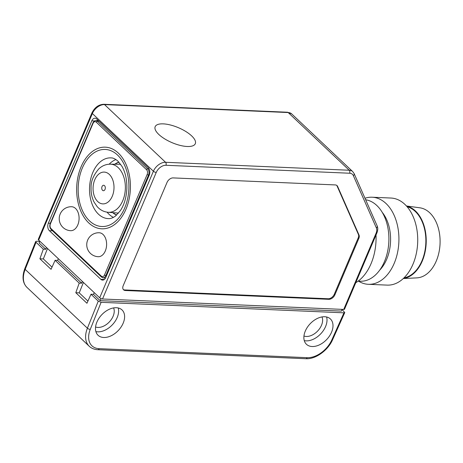 <?xml version="1.0" encoding="UTF-8"?>
<svg xmlns="http://www.w3.org/2000/svg" width="463" height="463" viewBox="0 0 463 463"><rect width="100%" height="100%" fill="white"/><g stroke="black" fill="none" stroke-linecap="round" stroke-linejoin="round"><path stroke-width="0.69" d="M118.343 153.091A40.86 26.854 92.5 0 1 129.015 199.559A40.86 26.854 92.5 0 1 101.762 228.809A40.86 26.854 92.5 0 1 76.702 186.826A40.86 26.854 92.5 0 1 105.298 147.17A40.86 26.854 92.5 0 1 118.343 153.091A40.86 26.854 92.5 0 1 129.015 199.559A40.86 26.854 92.5 0 1 101.762 228.809A40.86 26.854 92.5 0 1 76.702 186.826A40.86 26.854 92.5 0 1 105.298 147.17A40.86 26.854 92.5 0 1 118.343 153.091M104.516 185.663A2.726 1.788 92.5 0 1 105.228 188.759A2.726 1.788 92.5 0 1 103.411 190.71A2.726 1.788 92.5 0 1 101.744 187.909A2.726 1.788 92.5 0 1 103.648 185.269A2.726 1.788 92.5 0 1 104.516 185.663M70.683 230.69A11.986 7.877 -87.5 0 0 78.681 222.113A11.986 7.877 -87.5 0 0 75.55 208.477A11.986 7.877 -87.5 0 0 71.724 206.741A11.986 11.986 0 0 0 59.229 218.195A11.986 11.986 0 0 0 70.683 230.69A11.986 7.877 -87.5 0 0 78.681 222.113A11.986 7.877 -87.5 0 0 75.55 208.477A11.986 7.877 -87.5 0 0 71.724 206.741M103.075 234.498A11.986 7.877 92.5 0 1 106.201 248.127A11.986 7.877 92.5 0 1 98.208 256.71A11.986 7.877 -87.5 0 0 106.201 248.127A11.986 7.877 -87.5 0 0 103.075 234.498A11.986 7.877 -87.5 0 0 99.244 232.762A11.986 7.877 92.5 0 1 103.075 234.498M38.649 240.1L99.684 297.796L153.403 171.235L92.368 113.545L38.649 240.1A2.182 0.81 -157 0 1 38.284 239.319L92.004 112.764A2.182 0.81 -157 0 0 92.368 113.545A10.898 7.136 133.4 0 1 104.522 104.592L165.557 162.287L349.218 170.239L288.183 112.544L104.522 104.592A2.182 1.43 -87.5 0 0 103.828 104.279L287.488 112.231L291.719 113.933A10.898 7.136 133.4 0 0 288.183 112.544A2.182 1.43 -87.5 0 0 287.488 112.231M94.579 120.947L91.796 120.826L48.343 223.189L50.299 223.27M91.796 120.826A5.446 3.582 92.5 0 1 95.025 118.21A5.446 3.582 92.5 0 1 96.761 118.997L148.218 167.641A5.446 3.582 92.5 0 1 149.236 175.124L105.784 277.487A5.446 3.582 92.5 0 1 102.56 280.098A5.446 3.582 92.5 0 1 100.818 279.311L49.362 230.667A5.446 3.582 92.5 0 1 48.343 223.189M102.52 298.994L343.725 309.44L376.06 233.265A8.716 5.706 133.4 0 0 376.373 227.918L353.338 175.61A8.716 5.706 133.4 0 0 349.623 173.231L165.962 165.279A8.716 5.706 133.4 0 0 156.239 172.439L102.52 298.994A2.182 0.81 -157 0 1 99.684 297.796M123.297 289.502A5.446 3.565 133.4 0 0 124.738 289.942L125.34 290.509L328.805 299.318L328.209 298.751A5.446 3.565 133.4 0 0 334.286 294.277L358.24 237.843A5.446 3.565 133.4 0 0 358.431 234.504L337.012 185.854A5.446 3.565 133.4 0 0 336.728 185.368M125.34 290.509A5.446 3.565 -46.6 0 1 123.569 289.815A5.446 3.565 -46.6 0 1 123.21 285.677L167.056 182.381A5.446 3.565 -46.6 0 1 173.133 177.908L335.287 184.928A5.446 3.565 -46.6 0 1 337.052 185.622A5.446 3.565 -46.6 0 1 337.608 186.421L337.012 185.854M358.431 234.504L359.033 235.065L337.608 186.421M359.033 235.065A5.446 3.565 -46.6 0 1 358.837 238.41L358.24 237.843M334.286 294.277L334.882 294.844L358.837 238.41M334.882 294.844A5.446 3.565 -46.6 0 1 328.805 299.318M187.208 146.493A21.79 8.126 -157 0 1 158.832 134.473A21.79 8.126 -157 0 1 163.277 123.87A21.79 8.126 -157 0 1 191.647 135.891A21.79 8.126 -157 0 1 187.208 146.493M353.338 175.61A2.182 1.586 156.2 0 0 354.137 173.602L377.166 225.909C378.051 227.918 377.953 230.279 376.87 232.987L344.536 309.162A2.182 0.81 -157 0 1 343.725 309.44M124.738 289.942L328.209 298.751M355.752 282.725A46.306 30.436 -87.5 0 0 376.014 235.001M364.994 198.268A43.58 28.642 92.5 0 1 372.136 197.221A43.58 28.642 92.5 0 1 396.502 221.748A43.58 28.642 92.5 0 1 392.618 266.74A43.58 28.642 92.5 0 1 368.363 284.305A43.58 28.642 92.5 0 1 358.524 281.151M368.363 284.305L387.166 285.115A43.58 28.642 -87.5 0 0 411.416 267.55A43.58 28.642 -87.5 0 0 415.305 222.564A43.58 28.642 -87.5 0 0 390.94 198.037L372.136 197.221M404.031 277.846A35.958 23.63 -87.5 0 0 425.821 243.168A35.958 23.63 -87.5 0 0 407.11 206.735M406.491 206.029A36.502 23.989 92.5 0 1 420.942 263.898A36.502 23.989 92.5 0 1 403.354 278.494M406.439 205.971L419.906 207.818A35.13 23.086 92.5 0 1 438.415 228.433A35.13 23.086 92.5 0 1 435.012 263.725A35.13 23.086 92.5 0 1 416.868 277.875L403.296 278.547M382.218 212.338A35.958 23.63 92.5 0 1 385.39 262.046A35.958 23.63 92.5 0 1 379.718 270.114M358.142 281.134L360.243 281.226A40.86 26.854 -87.5 0 0 388.764 243A40.86 26.854 -87.5 0 0 365.654 199.767M343.957 312.832L101.113 302.316L90.268 329.367A22.334 14.631 133.4 0 0 99.192 348.674L307.166 357.679A22.334 14.631 133.4 0 0 331.867 339.825L343.957 312.832L344.767 312.56L342.018 309.515M342.076 309.371L341.341 311.101L100.135 300.655L93.462 294.346L91.003 294.236L98.272 301.118L101.113 302.316M82.362 281.423L81.685 283.211L57.562 260.409L58.355 258.73M81.685 283.211L79.219 283.107L55.097 260.304L57.562 260.409M94.255 292.668L93.462 294.346M100.135 300.655L101.003 298.612M39.841 241.229L39.106 242.965L45.779 249.273L43.319 249.169L36.045 242.294L35.68 241.518L36.49 241.229L39.783 241.373M79.219 283.107L75.799 292.714L86.951 303.259L91.003 294.236M43.319 249.169L39.899 258.782L51.052 269.321L55.097 260.304M103.724 337.492A17.432 11.419 133.4 0 0 121.127 326.953A17.432 11.419 133.4 0 0 122.024 309.938A17.432 11.419 133.4 0 0 101.75 314.765A17.432 11.419 133.4 0 0 98.069 335.276A17.432 11.419 133.4 0 0 103.724 337.492M312.114 346.521A17.432 11.419 -46.6 0 1 306.46 344.298A17.432 11.419 -46.6 0 1 310.135 323.787A17.432 11.419 -46.6 0 1 330.408 318.961A17.432 11.419 -46.6 0 1 329.511 335.982A17.432 11.419 -46.6 0 1 312.114 346.521M303.959 336.005A13.618 8.919 133.4 0 0 306.303 336.462A13.618 8.919 133.4 0 0 318.822 329.697A13.618 8.919 133.4 0 0 321.988 316.929M326.612 316.987A17.432 11.419 -46.6 0 1 321.606 332.862A17.432 11.419 -46.6 0 1 306.13 340.861A17.432 11.419 -46.6 0 1 304.272 340.618M95.569 326.982A13.618 8.919 133.4 0 0 97.913 327.439A13.618 8.919 133.4 0 0 110.431 320.674A13.618 8.919 133.4 0 0 113.603 307.907M95.882 331.595A17.432 11.419 133.4 0 0 97.739 331.838A17.432 11.419 133.4 0 0 113.215 323.84A17.432 11.419 133.4 0 0 118.221 307.964M45.779 249.273L46.462 247.485M47.527 248.492L43.337 258.927L52.03 267.145M39.899 258.782L43.337 258.927M75.799 292.714L79.237 292.865L83.427 282.43M87.929 301.083L79.237 292.865M113.429 217.367A30.031 19.735 92.5 0 1 109.106 214.352A30.031 19.735 92.5 0 1 107.103 212.17M109.181 164.203A30.031 19.735 92.5 0 1 115.935 159.573M111.294 157.906A30.396 19.978 -87.5 0 0 90.638 179.308A30.396 19.978 -87.5 0 0 98.503 214.207A30.396 19.978 -87.5 0 0 108.666 218.629C110.663 218.739 112.92 217.882 115.443 216.065L120.224 210.862C124.246 204.854 126.463 197.313 126.868 188.238C126.984 179.598 125.357 172.317 122.001 166.396L117.822 161.037C115.258 158.919 113.082 157.871 111.294 157.906M89.55 220.926A38.568 25.343 92.5 0 1 92.183 154.179A38.568 25.343 92.5 0 1 128.864 188.858A38.568 25.343 92.5 0 1 89.55 220.926M112.677 212.639A27.311 17.947 -87.5 0 0 116.589 215.11M118.887 162.096A27.311 17.947 -87.5 0 0 114.772 164.22M114.986 164.22A27.167 17.854 92.5 0 1 118.985 162.206M116.699 215.006A27.167 17.854 92.5 0 1 112.885 212.656M108.122 212.286C103.822 211.875 100.153 209.965 97.108 206.55L94.134 202.186C91.906 197.794 90.881 192.938 91.066 187.631C90.841 181.508 93.393 175.28 98.729 168.949C102.057 165.806 105.882 164.215 110.206 164.18A24.082 15.829 92.5 0 1 118.256 167.681A24.082 15.829 92.5 0 1 124.483 195.328A24.082 15.829 92.5 0 1 108.122 212.286L118.528 213.096M109.303 174.395A15.91 10.458 -87.5 0 0 93.08 187.631A15.91 10.458 -87.5 0 0 108.215 201.937A15.91 10.458 -87.5 0 0 109.303 174.395M149.231 175.141L148.519 175.072L105.853 275.572L106.571 275.641M99.065 121.179L97.398 121.265L147.662 168.781L149.028 168.706M51.063 228.635L101.322 276.145A3.496 2.298 -87.5 0 0 104.511 274.976L147.17 174.476A3.496 2.298 -87.5 0 0 146.516 169.672L96.258 122.163A3.496 2.298 -87.5 0 0 93.069 123.332L50.409 223.837A3.496 2.298 -87.5 0 0 51.063 228.635A1.088 0.712 133.4 0 0 51.133 229.463L101.397 276.972L102.913 277.748L105.454 278.153M104.511 274.976A1.088 0.405 -157 0 0 105.853 275.572A4.584 3.01 92.5 0 1 102.913 277.748M146.516 169.672A1.088 0.712 133.4 0 1 147.662 168.781A4.584 3.01 92.5 0 1 148.519 175.072A1.088 0.405 -157 0 1 147.17 174.476M98.266 120.421L95.708 120.606A4.584 3.01 92.5 0 1 97.398 121.265A1.088 0.712 133.4 0 0 96.258 122.163M93.069 123.332A1.088 0.405 -157 0 1 92.889 122.944L50.23 223.444C49.414 225.88 49.715 227.889 51.133 229.463M50.409 223.837A1.088 0.405 -157 0 1 50.23 223.444M101.322 276.145A1.088 0.712 133.4 0 0 101.397 276.972M52.556 230.805L49.362 230.667M100.818 279.311L104.36 279.461M156.239 172.439A2.182 0.81 23 0 1 153.403 171.235A10.898 7.136 -46.6 0 1 165.557 162.287A2.182 1.43 92.5 0 1 165.962 165.279M349.623 173.231A2.182 1.43 92.5 0 0 349.218 170.239A10.898 7.136 -46.6 0 1 352.748 171.628L291.719 113.933M377.166 225.909A2.182 1.586 156.2 0 1 376.373 227.918M376.87 232.987A2.182 0.81 -157 0 1 376.06 233.265M36.045 242.294L25.181 269.391L87.409 328.215L98.272 301.118M35.674 241.53L24.817 268.598A2.182 0.851 -158.1 0 0 25.181 269.391A24.516 16.055 133.4 0 0 27.028 287.454L89.255 346.278A24.516 16.055 -46.6 0 1 87.409 328.215A2.182 0.851 -158.1 0 0 90.268 329.367M99.192 348.674A2.182 1.43 92.5 0 1 97.901 349.715L305.875 358.721C315.39 359.438 328.035 350.439 332.654 339.587A2.182 0.776 24.1 0 1 331.867 339.825M307.166 357.679A2.182 1.43 92.5 0 1 305.875 358.721M110.206 164.18L120.64 164.267M99.244 232.762A11.986 11.986 0 0 0 86.755 244.215A11.986 11.986 0 0 0 98.208 256.71M95.708 120.606C94.417 120.855 93.474 121.63 92.889 122.944M354.137 173.602L352.748 171.628M103.828 104.279C98.741 104.505 94.799 107.335 92.004 112.764M24.817 268.598C21.871 276.7 22.606 282.986 27.028 287.454M89.255 346.278C91.495 348.384 94.383 349.53 97.901 349.715M344.761 312.571L332.654 339.587"/></g></svg>
